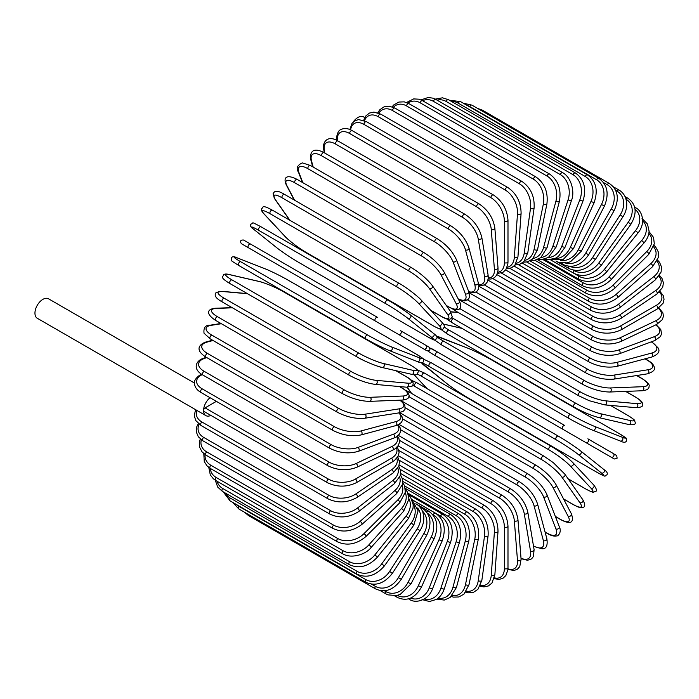 <?xml version="1.0" encoding="UTF-8"?>
<svg xmlns="http://www.w3.org/2000/svg" width="699" height="699" viewBox="0 0 699 699"><rect width="100%" height="100%" fill="white"/><g stroke="black" fill="none" stroke-linecap="round" stroke-linejoin="round"><path stroke-width="1.05" d="M431.807 353.624A2.123 1.73 -60 0 0 431.825 353.633L480.335 381.645A2.123 1.223 -60 0 1 480.335 381.645L607.248 454.918A2.123 1.223 120 0 0 607.265 454.927L431.825 353.633L614.316 458.998L617.147 458.151C616.09 453.275 618.143 456.989 613.329 453.529L613.329 453.529A2.123 1.73 120 0 1 611.206 457.198L585.745 442.502A2.123 1.73 120 0 0 587.868 438.823L613.329 453.529M430.916 348.216L564.818 425.516A2.123 1.223 120 0 0 562.695 426.748A2.123 1.223 120 0 0 562.695 429.195L435.774 355.922A2.123 1.223 120 0 1 435.774 353.467A2.123 1.223 120 0 1 437.897 352.244L564.818 425.516M364.773 117.598L363.567 116.908A11.245 6.492 120 0 0 353.301 121.879M375.354 321.033L248.442 247.761A2.123 1.223 -60 0 1 248.442 245.305A2.123 1.223 -60 0 1 250.557 244.082L377.477 317.355A2.123 1.223 120 0 0 375.354 318.578A2.123 1.223 120 0 0 375.354 321.033L398.404 334.34A2.123 1.73 -60 0 0 400.527 330.662L429.02 347.115M423.865 349.037L398.404 334.34L423.865 349.037A2.123 1.73 -60 0 0 425.988 345.367L429.107 347.167C430.663 349.727 429.946 350.942 426.958 350.819L423.865 349.037M292.995 273.484L419.907 346.756A2.123 1.223 120 0 0 419.924 346.765L292.995 273.484A2.123 1.223 120 0 0 293.021 273.492L269.945 260.177L292.995 273.484M248.442 247.761L269.945 260.177A2.123 1.73 120 0 1 269.91 260.15M194.374 383L48.519 298.796A11.245 6.492 120 0 0 39.86 301.802A11.245 6.492 120 0 0 34.95 313.126A11.245 6.492 120 0 0 37.283 318.272L205.899 415.625A11.245 6.492 120 0 0 210.88 415.407M210.05 397.714A11.245 6.492 120 0 0 203.575 410.479A11.245 6.492 120 0 0 205.899 415.625M216.367 401.357L205.078 407.875L328.39 479.077A19.091 11.027 0 0 0 355.398 479.077L391.396 458.291A19.091 11.027 0 0 0 396.412 447.788M328.39 479.077A2.123 1.223 120 0 0 327.001 480.947A2.123 1.223 120 0 0 327.333 482.642L204.012 411.449A2.123 1.223 -60 0 1 203.575 410.479A2.123 1.223 -60 0 1 205.078 407.875M398.107 445.857L493.424 500.886C502.301 506.967 507.151 515.381 507.99 526.111L507.99 567.684A2.123 1.223 180 0 1 506.679 568.811A2.123 1.223 180 0 1 504.363 568.549L504.363 526.976A19.091 11.027 -120 0 0 490.864 503.586L398.937 450.514M494.394 577.837A19.091 11.027 -120 0 0 504.363 568.549M493.424 500.886A2.123 1.223 120 0 0 491.79 501.454A2.123 1.223 120 0 0 490.864 503.586M507.99 526.111A2.123 1.223 180 0 1 506.679 527.238A2.123 1.223 180 0 1 504.363 526.976M507.902 569.484L514.176 570.445L517.356 569.231L519.75 566.644L521.096 559.279A2.123 1.328 175.5 0 1 519.838 560.624A2.123 1.328 175.5 0 1 517.487 560.467L514.35 520.86A19.091 10.022 -124.2 0 0 499.671 498.212L399.426 440.335M507.955 568.82A19.091 10.022 -124.2 0 0 517.487 560.467M521.096 559.279L517.959 519.68A2.123 1.328 175.5 0 1 516.701 521.017A2.123 1.328 175.5 0 1 514.35 520.86M517.959 519.68C516.378 509.492 511.126 501.384 502.223 495.364A2.123 1.223 120 0 0 500.528 495.993A2.123 1.223 120 0 0 499.671 498.212M521.043 558.684L527.553 560.292L531.581 558.859L533.459 556.456L534.088 549.606A2.123 1.415 170.5 0 1 532.918 551.161A2.123 1.415 170.5 0 1 530.515 551.109L524.267 513.774A19.091 8.938 -128 0 0 508.418 491.982L400.684 429.78M521.008 558.169A19.091 8.938 -128 0 0 530.515 551.109M534.088 549.606L527.832 512.271A2.123 1.415 170.5 0 1 526.662 513.826A2.123 1.415 170.5 0 1 524.267 513.774M527.832 512.271C525.508 502.695 519.881 494.936 510.96 488.994A2.123 1.223 120 0 0 509.204 489.693A2.123 1.223 120 0 0 508.418 491.982M533.503 546.146A2.123 1.223 120 0 0 533.739 546.365L541.961 548.767C546.234 549.056 547.867 545.709 546.863 538.728A2.123 1.503 165 0 1 545.797 540.493A2.123 1.503 165 0 1 543.359 540.563L534.045 505.788A19.091 7.794 -131.6 0 0 517.042 484.949L402.694 418.928M533.459 545.867A19.091 7.794 -131.6 0 0 543.359 540.563M546.863 538.728L537.54 503.953A2.123 1.503 165 0 1 536.483 505.709A2.123 1.503 165 0 1 534.045 505.788M537.54 503.953C534.49 495.049 528.496 487.675 519.558 481.821A2.123 1.223 120 0 0 517.741 482.598A2.123 1.223 120 0 0 517.042 484.949M545.037 531.93L547.037 533.084A2.123 1.223 120 0 0 547.387 533.52C551.127 535.687 554.193 536.491 556.596 535.932C557.977 536.474 562.066 532.035 559.305 526.731A2.123 1.573 158.9 0 1 558.396 528.697A2.123 1.573 158.9 0 1 555.923 528.898L543.604 496.937A19.091 6.588 -134.9 0 0 525.482 477.164L405.42 407.84M547.037 533.084A19.091 6.588 -134.9 0 0 555.923 528.898M559.305 526.731L546.994 494.77A2.123 1.573 158.9 0 1 546.085 496.744A2.123 1.573 158.9 0 1 543.604 496.937M546.994 494.77C543.237 486.6 536.893 479.645 527.955 473.913A2.123 1.223 120 0 0 526.085 474.761A2.123 1.223 120 0 0 525.482 477.164M527.955 473.913L401.043 400.641A2.123 1.223 120 0 0 400.658 400.544M555.321 516.369L560.301 519.243A2.123 1.223 120 0 0 560.598 519.567C571.616 525.473 574.211 521.847 571.336 513.704A2.123 1.625 152.2 0 1 570.611 515.871A2.123 1.625 152.2 0 1 568.095 516.203L552.883 487.308A19.091 5.33 -138.1 0 0 533.669 468.68L408.836 396.604M560.301 519.243A19.091 5.33 -138.1 0 0 568.095 516.203M571.336 513.704L556.116 484.809A2.123 1.625 152.2 0 1 555.399 486.976A2.123 1.625 152.2 0 1 552.883 487.308M556.116 484.809C551.677 477.417 545.002 470.925 536.089 465.324A2.123 1.223 120 0 0 534.176 466.242A2.123 1.223 120 0 0 533.669 468.68M536.089 465.324L409.177 392.052A2.123 1.223 120 0 0 407.718 392.445M563.543 498.903L573.049 504.39A2.123 1.223 120 0 0 573.285 504.617C581.629 509.055 581.201 507.457 583.088 507.299C585.343 506.932 585.255 504.416 582.835 499.75A2.123 1.678 144.9 0 1 582.354 502.1A2.123 1.678 144.9 0 1 579.803 502.581L561.795 476.971A19.091 4.037 -141.2 0 0 541.55 459.575L414.629 386.294A19.091 4.037 -141.2 0 0 412.838 385.324M573.049 504.39A19.091 4.037 -141.2 0 0 579.803 502.581M407.307 387.246A19.091 4.037 -141.2 0 0 407.875 388.102L411.659 393.485M582.835 499.75L564.836 474.132A2.123 1.678 144.9 0 1 564.346 476.491A2.123 1.678 144.9 0 1 561.795 476.971M544.145 456.342A2.123 1.223 120 0 0 543.909 456.115A2.123 1.223 120 0 0 541.935 457.111A2.123 1.223 120 0 0 541.55 459.575M417.224 383.061A2.123 1.223 120 0 0 416.988 382.842A2.123 1.223 120 0 0 415.014 383.83A2.123 1.223 120 0 0 414.629 386.294M407.115 387.237L407.438 387.709A2.123 1.678 -35.1 0 0 407.875 388.102M568.095 478.771L585.185 488.636A2.123 1.223 120 0 0 585.351 488.776A2.123 1.223 120 0 0 585.561 488.854M568.138 478.832L585.351 488.776C595.347 493.983 592.507 491.799 595.172 491.712C597.261 491.231 596.78 488.985 593.722 484.984A2.123 1.704 137 0 1 590.943 488.138L570.288 465.997A19.091 2.709 -144.2 0 0 549.047 449.903L422.126 376.63A19.091 2.709 -144.2 0 0 417.181 374.131M585.185 488.636A19.091 2.709 -144.2 0 0 590.943 488.138M414.542 374.778A19.091 2.709 -144.2 0 0 416.368 377.137L427.194 388.731M593.722 484.984L573.075 462.852A2.123 1.704 137 0 1 570.288 465.997M551.502 446.504A2.123 1.223 120 0 0 551.336 446.364A2.123 1.223 120 0 0 549.309 447.43A2.123 1.223 120 0 0 549.047 449.903M424.581 373.222A2.123 1.223 120 0 0 424.415 373.091A2.123 1.223 120 0 0 422.388 374.157A2.123 1.223 120 0 0 422.126 376.63M414.315 374.769L416.045 376.883A2.123 1.704 -43 0 0 416.368 377.137M596.614 472.105A2.123 1.223 120 0 0 596.701 472.166C608.375 478.273 603.42 475.774 606.907 474.909C607.92 473.284 606.924 471.493 603.91 469.536A2.123 1.73 128.6 0 1 601.437 472.97L578.291 454.481A19.091 1.363 -147.1 0 0 556.116 439.75L429.195 366.477A19.091 1.363 -147.1 0 0 424.372 365.612L447.517 384.101A19.091 1.363 -147.1 0 0 469.693 398.832L596.614 472.105A19.091 1.363 -147.1 0 0 601.437 472.97M603.735 469.413A2.123 1.73 128.6 0 1 603.91 469.536L580.764 451.047A2.123 1.73 128.6 0 1 578.291 454.481M558.23 436.089L431.493 362.921A2.123 1.223 120 0 0 431.405 362.868L558.326 436.141A2.123 1.223 120 0 1 558.414 436.202A19.091 1.363 32.9 0 1 580.589 450.925A2.123 1.73 128.6 0 1 580.764 451.047C574.595 446.294 567.116 441.331 558.326 436.141A2.123 1.223 120 0 0 556.247 437.286A2.123 1.223 120 0 0 556.116 439.75M423.367 359.085L431.405 362.868A2.123 1.223 120 0 0 429.335 364.013A2.123 1.223 120 0 0 429.195 366.477M437.897 352.244L429.815 347.927M431.825 353.633L427.989 351.073M492.017 360.16A19.091 1.363 27.1 0 0 468.173 348.32L440.597 337.521A19.091 1.363 27.1 0 0 443.751 341.261L570.672 414.542A19.091 1.363 27.1 0 0 594.517 426.381L622.093 437.181A2.123 1.73 111.4 0 1 620.363 441.043C623.56 442.677 625.614 442.65 626.514 440.947C625.518 437.495 630.166 440.545 619.034 433.485A2.123 1.223 120 0 0 618.938 433.441L492.017 360.16A2.123 1.223 -60 0 1 492.113 360.212A2.123 1.223 -60 0 1 492.201 360.273M622.093 437.181A19.091 1.363 27.1 0 0 618.938 433.441M594.517 426.381A2.123 1.73 111.4 0 1 592.778 430.243L620.363 441.043A2.123 1.73 111.4 0 1 620.17 440.955M568.558 418.203L441.82 345.035A2.123 1.223 120 0 1 441.724 344.983L568.645 418.255A2.123 1.223 120 0 0 568.741 418.308A19.091 1.363 -152.9 0 0 592.586 430.147A2.123 1.73 111.4 0 0 592.778 430.243C585.579 427.272 577.531 423.279 568.645 418.255A2.123 1.223 120 0 1 568.602 415.888A2.123 1.223 120 0 1 570.672 414.542M443.751 341.261A2.123 1.223 120 0 0 441.681 342.615A2.123 1.223 120 0 0 441.724 344.983L434.437 339.915M627.912 415.494A2.123 1.223 120 0 0 627.746 415.355A2.123 1.223 120 0 0 627.545 415.276L610.445 405.403M444.372 327.036A19.091 2.709 24.2 0 0 449.011 330.068L575.932 403.34A19.091 2.709 24.2 0 0 600.493 413.694L629.982 420.51A19.091 2.709 24.2 0 0 627.545 415.276M629.982 420.51A2.123 1.704 103 0 1 628.646 424.494C633.644 425.141 635.828 424.433 635.199 422.388C633.941 420.038 637.252 421.401 627.746 415.355L610.524 405.411M598.772 417.521A19.091 2.709 -155.8 0 1 574.211 407.176A2.123 1.223 120 0 1 574.01 407.098A2.123 1.223 120 0 1 573.923 404.808A2.123 1.223 120 0 1 575.932 403.34M462.03 328.399L446.565 324.825A19.091 2.709 24.2 0 0 443.62 324.423M600.493 413.694A2.123 1.704 103 0 1 599.148 417.679L628.646 424.494M449.011 330.068A2.123 1.223 120 0 0 447.002 331.536A2.123 1.223 120 0 0 447.089 333.816A2.123 1.223 120 0 0 447.29 333.895M446.565 324.825A2.123 1.704 -77 0 0 446.189 324.677L443.498 324.231M451.895 317.678A19.091 4.037 21.2 0 0 453.634 318.735L580.554 392.017A19.091 4.037 21.2 0 0 605.745 400.85L636.929 403.638A2.123 1.678 95.1 0 1 637.785 406.084A2.123 1.678 95.1 0 1 635.985 407.683C641.245 407.447 643.464 406.259 642.652 404.127C641.848 402.414 643.447 401.986 635.426 396.988A2.123 1.223 120 0 0 635.12 396.892L625.605 391.396M636.929 403.638A19.091 4.037 21.2 0 0 635.12 396.892M458.369 312.575L451.825 311.99A19.091 4.037 21.2 0 0 450.794 311.929M605.745 400.85A2.123 1.678 95.1 0 1 606.601 403.306A2.123 1.678 95.1 0 1 604.81 404.904L635.985 407.683M580.554 392.017A2.123 1.223 120 0 0 578.606 393.581A2.123 1.223 120 0 0 578.737 395.783L589.196 400.702L604.81 404.904M453.634 318.735A2.123 1.223 120 0 0 451.694 320.308A2.123 1.223 120 0 0 451.825 322.51L578.737 395.783M451.825 311.99A2.123 1.678 -84.9 0 0 451.266 311.806L450.689 311.763M459.662 308.565L584.504 380.64A19.091 5.33 18.1 0 0 610.244 387.962L642.87 386.696A2.123 1.625 87.8 0 1 643.84 389.037A2.123 1.625 87.8 0 1 642.32 390.75C646.907 390.278 649.161 388.81 649.083 386.355C649.904 384.791 647.554 382.178 642.031 378.517A2.123 1.223 120 0 0 641.603 378.421L636.623 375.546M642.87 386.696A19.091 5.33 18.1 0 0 641.603 378.421M610.244 387.962A2.123 1.625 87.8 0 1 611.214 390.313A2.123 1.625 87.8 0 1 609.685 392.017L642.32 390.75M584.504 380.64A2.123 1.223 120 0 0 582.643 382.292A2.123 1.223 120 0 0 582.809 384.415C592.114 389.334 601.07 391.868 609.685 392.017M455.503 309.674A2.123 1.223 120 0 0 455.888 311.142L582.809 384.415M467.683 299.993L587.754 369.308A19.091 6.588 14.9 0 0 613.94 375.11L647.772 369.797A2.123 1.573 81.1 0 1 648.847 372.043A2.123 1.573 81.1 0 1 647.589 373.816C653.355 371.833 655.566 369.518 654.212 366.87C653.486 364.511 651.25 362.257 647.51 360.099A2.123 1.223 120 0 0 646.959 360.011L644.967 358.858M647.772 369.797A19.091 6.588 14.9 0 0 646.959 360.011M613.94 375.11A2.123 1.573 81.1 0 1 615.006 377.364A2.123 1.573 81.1 0 1 613.757 379.138L647.589 373.816M587.754 369.308A2.123 1.223 120 0 0 585.972 371.038A2.123 1.223 120 0 0 586.181 373.074C595.609 377.941 604.801 379.968 613.757 379.138M458.981 299.513A2.123 1.223 120 0 0 459.26 299.801L586.181 373.074M475.923 292.086L590.279 358.106A19.091 7.794 11.6 0 0 616.815 362.414L651.599 353.091A2.123 1.503 75 0 1 652.752 355.241A2.123 1.503 75 0 1 651.756 357.04C658.309 354.419 660.389 351.335 658.004 347.779L651.809 341.863A2.123 1.223 120 0 0 651.503 341.767M651.599 353.091A19.091 7.794 11.6 0 0 651.241 341.863M616.815 362.414A2.123 1.503 75 0 1 617.977 364.555A2.123 1.503 75 0 1 616.981 366.355L651.756 357.04M590.279 358.106A2.123 1.223 120 0 0 588.584 359.889A2.123 1.223 120 0 0 588.829 361.846C598.361 366.66 607.746 368.163 616.981 366.355M484.32 284.921L592.053 347.123A19.091 8.938 8 0 0 618.851 349.946L654.308 336.691A19.091 8.938 8 0 0 655.671 324.93M654.308 336.691A2.123 1.415 69.5 0 1 655.548 338.744A2.123 1.415 69.5 0 1 654.788 340.535L660.415 336.569L661.551 333.738L660.782 329.535L656.134 324.712M618.851 349.946A2.123 1.415 69.5 0 1 620.092 351.999A2.123 1.415 69.5 0 1 619.331 353.79L654.788 340.535M592.053 347.123A2.123 1.223 120 0 0 590.463 348.941A2.123 1.223 120 0 0 590.734 350.811C600.345 355.573 609.878 356.569 619.331 353.79M492.83 278.552L593.075 336.429A19.091 10.022 4.2 0 0 620.022 337.818L655.898 320.727A19.091 10.022 4.2 0 0 658.362 308.303M655.898 320.727A2.123 1.328 64.5 0 1 657.209 322.693A2.123 1.328 64.5 0 1 656.676 324.45L662.381 319.6L663.421 316.236L662.888 312.872L658.921 307.918M620.022 337.818A2.123 1.328 64.5 0 1 621.341 339.775A2.123 1.328 64.5 0 1 620.808 341.531L656.676 324.45M593.075 336.429A2.123 1.223 120 0 0 591.581 338.281A2.123 1.223 120 0 0 591.878 340.063C601.551 344.764 611.197 345.254 620.808 341.531M501.401 273.038L593.329 326.11A19.091 11.027 0 0 0 620.328 326.11L656.335 305.323A19.091 11.027 0 0 0 659.393 292.042M593.329 326.11A2.123 1.223 120 0 0 591.939 327.98A2.123 1.223 120 0 0 592.263 329.683L496.954 274.655M620.328 326.11A2.123 1.223 60 0 1 621.717 327.98A2.123 1.223 60 0 1 621.394 329.683C611.686 334.323 601.979 334.323 592.263 329.683M656.335 305.323A2.123 1.223 60 0 1 657.724 307.193A2.123 1.223 60 0 1 657.401 308.897L621.394 329.683M509.964 268.425L592.813 316.254A19.091 11.944 -4.5 0 0 619.768 314.926L655.636 290.592A19.091 11.944 -4.5 0 0 658.895 276.306M655.636 290.592A2.123 1.11 55.8 0 1 657.086 292.374A2.123 1.11 55.8 0 1 656.955 293.999L662.704 287.289L663.412 282.763L661.997 278.42L659.498 275.441M619.768 314.926A2.123 1.11 55.8 0 1 621.219 316.708A2.123 1.11 55.8 0 1 621.088 318.333L656.955 293.999M592.813 316.254A2.123 1.223 120 0 0 591.537 318.132A2.123 1.223 120 0 0 591.878 319.74C601.612 324.336 611.345 323.864 621.088 318.333M518.457 264.738L591.529 306.931A19.091 12.774 -9.5 0 0 618.335 304.345L653.792 276.655A19.091 12.774 -9.5 0 0 656.955 261.208M653.792 276.655A2.123 0.996 52 0 1 655.304 278.351A2.123 0.996 52 0 1 655.356 279.88L661.105 272.042L661.472 266.922L659.55 262.308L657.506 260.045M618.335 304.345A2.123 0.996 52 0 1 619.847 306.04A2.123 0.996 52 0 1 619.899 307.569L655.356 279.88M591.529 306.931A2.123 1.223 120 0 0 590.367 308.792A2.123 1.223 120 0 0 590.734 310.321C600.467 314.865 610.192 313.947 619.899 307.569M526.81 262.011L589.502 298.211A19.091 13.499 -15 0 0 616.046 294.436L650.821 263.602A19.091 13.499 -15 0 0 653.591 246.861M650.821 263.602A2.123 0.865 48.4 0 1 652.394 265.209A2.123 0.865 48.4 0 1 652.613 266.634L658.301 257.538L658.187 251.701L655.679 247.027L654.019 245.384M616.046 294.436A2.123 0.865 48.4 0 1 617.619 296.053A2.123 0.865 48.4 0 1 617.837 297.477L652.613 266.634M589.502 298.211A2.123 1.223 120 0 0 588.436 300.046A2.123 1.223 120 0 0 588.829 301.496C598.554 305.996 608.226 304.659 617.837 297.477M534.953 260.264L586.723 290.155A19.091 14.129 -21.1 0 0 612.918 285.297L646.75 251.544A19.091 14.129 -21.1 0 0 648.829 233.352M646.75 251.544A2.123 0.734 45.1 0 1 648.384 253.064A2.123 0.734 45.1 0 1 648.759 254.375L654.299 243.864L653.574 237.494L649.048 231.596M612.918 285.297A2.123 0.734 45.1 0 1 614.552 286.817A2.123 0.734 45.1 0 1 614.928 288.128L648.759 254.375M586.723 290.155A2.123 1.223 120 0 0 586.181 293.327C595.898 297.791 605.483 296.061 614.928 288.128M542.835 259.504L583.237 282.833A19.091 14.653 -27.8 0 0 608.969 276.979L641.603 240.561A19.091 14.653 -27.8 0 0 642.652 220.814M641.603 240.561A2.123 0.594 41.9 0 1 643.298 242.003A2.123 0.594 41.9 0 1 643.814 243.182C647.16 239.338 648.908 235.31 649.074 231.107L647.484 224.038L642.031 218.481M608.969 276.979A2.123 0.594 41.9 0 1 610.664 278.42A2.123 0.594 41.9 0 1 611.188 279.591L643.814 243.182M583.237 282.833A2.123 1.223 120 0 0 582.809 285.874C592.507 290.312 601.97 288.224 611.188 279.591M550.375 259.74L579.052 276.297A19.091 15.063 -35.1 0 0 604.242 269.543L635.426 230.757A2.123 0.446 38.8 0 1 637.173 232.112A2.123 0.446 38.8 0 1 637.829 233.151C646.208 223.505 642.267 210.478 635.426 207.647A2.123 1.223 120 0 0 634.727 207.594M635.426 230.757A19.091 15.063 -35.1 0 0 635.05 209.377M604.242 269.543A2.123 0.446 38.8 0 1 605.998 270.906A2.123 0.446 38.8 0 1 606.645 271.946L637.829 233.151M579.052 276.297A2.123 1.223 120 0 0 578.737 279.198C588.418 283.628 597.724 281.208 606.645 271.946M573.46 270.163L574.211 270.6A19.091 15.352 -43 0 0 598.772 263.06L628.261 222.186L630.847 224.353C637.427 213.02 636.387 204.283 627.746 198.149A2.123 1.223 120 0 0 625.955 198.892M628.261 222.186A19.091 15.352 -43 0 0 626.042 199.198M598.772 263.06L601.35 265.227L630.847 224.353M574.211 270.6A2.123 1.223 120 0 0 574.01 273.353C583.674 277.765 592.787 275.057 601.35 265.227M569.834 266.336A19.091 15.535 -51.4 0 0 592.586 257.573L620.17 214.925L622.914 216.847C625.893 212.103 627.134 207.245 626.654 202.282L625.78 198.367C624.46 194.698 622.215 191.937 619.034 190.076A2.123 1.223 120 0 0 617.007 191.142L615.609 190.338M620.17 214.925A19.091 15.535 -51.4 0 0 617.007 191.142M592.586 257.573L595.33 259.504L622.914 216.847M568.488 266.232A2.123 1.223 120 0 0 568.645 268.381C578.291 272.793 587.186 269.831 595.33 259.504M565.543 263.077A19.091 15.588 -60 0 0 585.745 253.125L611.206 209.036L614.098 210.705C619.585 198.691 618.003 189.612 609.371 183.479A2.123 1.223 120 0 0 607.248 184.702L603.438 182.5M611.206 209.036A19.091 15.588 -60 0 0 607.248 184.702M481.148 110.468A2.123 1.223 -60 0 1 482.45 110.197L609.371 183.479M585.745 253.125L588.645 254.803L614.098 210.705M562.267 263.121A2.123 1.223 120 0 0 562.695 264.318C572.332 268.731 580.974 265.559 588.645 254.803M598.825 178.402A2.123 1.223 120 0 0 596.614 179.792L469.693 106.519A2.123 1.223 -60 0 1 471.904 105.13L598.825 178.402C607.466 184.553 609.345 193.737 604.478 205.96L601.437 204.545A19.091 15.535 -68.6 0 0 596.614 179.792M560.537 260.465A19.091 15.535 -68.6 0 0 578.291 249.753L601.437 204.545M469.693 106.519A19.091 15.535 -68.6 0 0 467.028 105.357M578.291 249.753L581.332 251.168L604.478 205.96M555.976 260.998A2.123 1.223 120 0 0 556.203 261.199L558.274 262.186L566.758 262.894L570.585 261.688L581.332 251.168M587.475 174.899A2.123 1.223 120 0 0 585.185 176.454L458.264 103.181A2.123 1.223 -60 0 1 460.554 101.626L587.475 174.899C596.125 181.067 598.335 190.311 594.106 202.649L590.943 201.495A19.091 15.352 -77 0 0 585.185 176.454M554.779 258.586A19.091 15.352 -77 0 0 570.288 247.472L590.943 201.495M458.264 103.181A19.091 15.352 -77 0 0 451.589 101.504M570.288 247.472L573.46 248.626L594.106 202.649M575.408 172.994A2.123 1.223 120 0 0 573.049 174.715L446.137 101.442A2.123 1.223 -60 0 1 448.496 99.721L575.408 172.994C584.084 179.162 586.636 188.433 583.08 200.788A2.123 0.446 21.2 0 1 581.848 200.744A2.123 0.446 21.2 0 1 579.803 199.905A19.091 15.063 -84.9 0 0 573.049 174.715M548.261 257.564A19.091 15.063 -84.9 0 0 561.795 246.31L579.803 199.905M446.137 101.442A19.091 15.063 -84.9 0 0 437.058 100.14M561.795 246.31A2.123 0.446 21.2 0 0 563.848 247.14A2.123 0.446 21.2 0 0 565.072 247.193L583.08 200.788M562.721 172.688A2.123 1.223 120 0 0 560.301 174.584L433.38 101.303A2.123 1.223 -60 0 1 435.8 99.415L562.721 172.688C572.07 177.817 574.744 193.247 571.476 200.412A2.123 0.594 18.1 0 1 570.192 200.543A2.123 0.594 18.1 0 1 568.095 199.8A19.091 14.653 -92.2 0 0 560.301 174.584M541.043 257.477A19.091 14.653 -92.2 0 0 552.883 246.266L568.095 199.8M433.38 101.303A19.091 14.653 -92.2 0 0 422.563 100.708M552.883 246.266A2.123 0.594 18.1 0 0 554.98 247.009A2.123 0.594 18.1 0 0 556.255 246.869L571.476 200.412M549.51 173.999A2.123 1.223 120 0 0 547.037 176.061L420.116 102.779A2.123 1.223 -60 0 1 422.589 100.726L549.51 173.999C558.23 180.185 561.524 189.35 559.375 201.495A2.123 0.734 14.9 0 1 558.055 201.828A2.123 0.734 14.9 0 1 555.923 201.172A19.091 14.129 -98.9 0 0 547.037 176.061M533.215 258.394A19.091 14.129 -98.9 0 0 543.604 247.35L555.923 201.172M420.116 102.779A19.091 14.129 -98.9 0 0 407.963 103.111M543.604 247.35A2.123 0.734 14.9 0 0 545.744 248.005A2.123 0.734 14.9 0 0 547.064 247.673L559.375 201.495M535.862 176.908A2.123 1.223 120 0 0 533.354 179.136L406.434 105.864A2.123 1.223 -60 0 1 408.95 103.635L535.862 176.908C544.626 183.086 548.304 192.129 546.889 204.047A2.123 0.865 11.6 0 1 545.543 204.571A2.123 0.865 11.6 0 1 543.359 204.003A19.091 13.499 -105 0 0 533.354 179.136M524.879 260.334A19.091 13.499 -105 0 0 534.045 249.543L543.359 204.003M406.434 105.864A19.091 13.499 -105 0 0 393.336 107.288M534.045 249.543A2.123 0.865 11.6 0 0 536.229 250.102A2.123 0.865 11.6 0 0 537.566 249.587L546.889 204.047M521.9 181.399A2.123 1.223 120 0 0 520.388 181.845A2.123 1.223 120 0 0 519.357 183.785L392.445 110.512A2.123 1.223 -60 0 1 393.467 108.563A2.123 1.223 -60 0 1 394.979 108.118L521.9 181.399C530.698 187.559 534.761 196.436 534.097 208.031A2.123 0.996 8 0 1 532.743 208.756A2.123 0.996 8 0 1 530.515 208.293A19.091 12.774 -110.5 0 0 519.357 183.785M516.133 263.313A19.091 12.774 -110.5 0 0 524.267 252.846L530.515 208.293M392.445 110.512A19.091 12.774 -110.5 0 0 378.806 113.168M524.267 252.846A2.123 0.996 8 0 0 526.487 253.309A2.123 0.996 8 0 0 527.841 252.584L534.097 208.031M507.719 187.428A2.123 1.223 120 0 0 506.137 187.935A2.123 1.223 120 0 0 505.159 189.979L378.246 116.707A2.123 1.223 -60 0 1 379.225 114.662A2.123 1.223 -60 0 1 380.798 114.155L507.719 187.428C516.552 193.562 521.017 202.229 521.096 213.422A2.123 1.11 4.2 0 1 519.75 214.348A2.123 1.11 4.2 0 1 517.487 213.981A19.091 11.944 -115.5 0 0 505.159 189.979M507.072 267.289A19.091 11.944 -115.5 0 0 514.35 257.215L517.487 213.981M378.246 116.707A19.091 11.944 -115.5 0 0 364.511 120.682M514.35 257.215A2.123 1.11 4.2 0 0 516.613 257.582A2.123 1.11 4.2 0 0 517.959 256.655L521.096 213.422M363.943 124.387A2.123 1.223 -60 0 1 364.869 122.255A2.123 1.223 -60 0 1 366.503 121.687L493.424 194.96A2.123 1.223 120 0 0 491.79 195.528A2.123 1.223 120 0 0 490.864 197.66L363.943 124.387A19.091 11.027 -120 0 0 350.61 129.822M497.775 272.217A19.091 11.027 -120 0 0 504.363 262.623L504.363 221.05A19.091 11.027 -120 0 0 490.864 197.66M504.363 221.05A2.123 1.223 0 0 0 506.679 221.312A2.123 1.223 0 0 0 507.99 220.185C507.151 209.455 502.301 201.05 493.424 194.96M504.363 262.623A2.123 1.223 0 0 0 506.679 262.894A2.123 1.223 0 0 0 507.99 261.758L507.99 220.185M479.13 203.933A2.123 1.223 120 0 0 477.434 204.562A2.123 1.223 120 0 0 476.578 206.782L349.657 133.509A2.123 1.223 -60 0 1 350.522 131.29A2.123 1.223 -60 0 1 352.217 130.652L479.13 203.933C488.042 209.953 493.284 218.062 494.866 228.25A2.123 1.328 -4.5 0 1 493.608 229.587A2.123 1.328 -4.5 0 1 491.257 229.429A19.091 10.022 -124.2 0 0 476.578 206.782M488.304 278.01A19.091 10.022 -124.2 0 0 494.394 269.036L491.257 229.429M349.657 133.509A19.091 10.022 -124.2 0 0 337.337 140.56L337.337 140.613M494.394 269.036A2.123 1.328 -4.5 0 0 496.753 269.194A2.123 1.328 -4.5 0 0 498.003 267.857L494.866 228.25M337.337 140.56A2.123 1.328 175.5 0 1 336.717 139.721L336.761 140.316M464.949 214.278A2.123 1.223 120 0 0 463.201 214.977A2.123 1.223 120 0 0 462.415 217.267L335.494 143.994A2.123 1.223 -60 0 1 336.28 141.705A2.123 1.223 -60 0 1 338.036 140.997L464.949 214.278C473.878 220.22 479.505 227.979 481.829 237.555A2.123 1.415 -9.5 0 1 480.659 239.11A2.123 1.415 -9.5 0 1 478.256 239.058A19.091 8.938 -128 0 0 462.415 217.267M478.658 284.563A19.091 8.938 -128 0 0 484.512 276.393L478.256 239.058M335.494 143.994A19.091 8.938 -128 0 0 324.336 150.198L324.817 153.072M484.512 276.393A2.123 1.415 -9.5 0 0 486.906 276.446A2.123 1.415 -9.5 0 0 488.077 274.89L481.829 237.555M324.336 150.198A2.123 1.415 170.5 0 1 323.724 149.394L324.284 152.766M450.986 225.917A2.123 1.223 120 0 0 449.177 226.686A2.123 1.223 120 0 0 448.478 229.036L321.557 155.763A2.123 1.223 -60 0 1 322.256 153.404A2.123 1.223 -60 0 1 324.065 152.635L450.986 225.917C459.925 231.762 465.918 239.137 468.968 248.04A2.123 1.503 -15 0 1 467.911 249.805A2.123 1.503 -15 0 1 465.473 249.875A19.091 7.794 -131.6 0 0 448.478 229.036M468.723 291.649A19.091 7.794 -131.6 0 0 474.787 284.65L465.473 249.875M321.557 155.763A19.091 7.794 -131.6 0 0 311.553 161.006L313.178 167.07M474.787 284.65A2.123 1.503 -15 0 0 477.234 284.58A2.123 1.503 -15 0 0 478.291 282.815L468.968 248.04M311.553 161.006A2.123 1.503 165 0 1 310.95 160.272L312.698 166.79M437.338 238.761A2.123 1.223 120 0 0 435.477 239.6A2.123 1.223 120 0 0 434.874 242.003L307.953 168.721A2.123 1.223 -60 0 1 308.556 166.327A2.123 1.223 -60 0 1 310.426 165.48L437.338 238.761C446.277 244.484 452.62 251.439 456.377 259.609A2.123 1.573 -21.1 0 1 455.468 261.583A2.123 1.573 -21.1 0 1 452.987 261.784A19.091 6.588 -134.9 0 0 434.874 242.003M458.203 298.866A19.091 6.588 -134.9 0 0 465.307 293.737L452.987 261.784M307.953 168.721A19.091 6.588 -134.9 0 0 299.067 172.915L302.833 182.684M465.307 293.737A2.123 1.573 -21.1 0 0 467.788 293.545A2.123 1.573 -21.1 0 0 468.697 291.57L456.377 259.609M299.067 172.915A2.123 1.573 158.9 0 1 298.499 172.269L302.422 182.439M424.127 252.706A2.123 1.223 120 0 0 422.205 253.623A2.123 1.223 120 0 0 421.707 256.061L294.786 182.788A2.123 1.223 -60 0 1 295.284 180.351A2.123 1.223 -60 0 1 297.206 179.433L424.127 252.706C433.039 258.307 439.715 264.799 444.153 272.191A2.123 1.625 -27.8 0 1 443.428 274.358A2.123 1.625 -27.8 0 1 440.912 274.69A19.091 5.33 -138.1 0 0 421.707 256.061M446.242 305.419L448.339 306.625A19.091 5.33 -138.1 0 0 456.132 303.584L440.912 274.69M294.786 182.788A19.091 5.33 -138.1 0 0 286.992 185.829L294.55 200.176M456.132 303.584A2.123 1.625 -27.8 0 0 458.649 303.252A2.123 1.625 -27.8 0 0 459.365 301.086L444.153 272.191M448.339 306.625A2.123 1.223 120 0 0 448.636 306.948C460.213 312.881 462.782 308.18 459.365 301.086M286.992 185.829A2.123 1.625 152.2 0 1 286.476 185.296L294.2 199.975M411.676 267.883A2.123 1.223 120 0 0 411.44 267.665A2.123 1.223 120 0 0 409.465 268.652A2.123 1.223 120 0 0 409.081 271.116L282.16 197.843A2.123 1.223 -60 0 1 282.545 195.379A2.123 1.223 -60 0 1 284.519 194.383L411.44 267.665C420.317 273.126 427.29 279.128 432.366 285.681A2.123 1.678 -35.1 0 1 431.877 288.032A2.123 1.678 -35.1 0 1 429.335 288.512A19.091 4.037 -141.2 0 0 409.081 271.116M430.628 310.19L440.58 315.931A19.091 4.037 -141.2 0 0 447.334 314.122L429.335 288.512M282.16 197.843A19.091 4.037 -141.2 0 0 275.406 199.652L289.936 220.316M447.334 314.122A2.123 1.678 -35.1 0 0 449.885 313.641A2.123 1.678 -35.1 0 0 450.366 311.291L432.366 285.681M440.58 315.931A2.123 1.223 120 0 0 440.824 316.158C450.392 321.916 451.301 318.15 452.253 316.813L450.366 311.291M275.406 199.652A2.123 1.678 144.9 0 1 274.969 199.25L289.674 220.168M399.54 283.637A2.123 1.223 120 0 0 399.374 283.497A2.123 1.223 120 0 0 397.347 284.572A2.123 1.223 120 0 0 397.084 287.044L270.163 213.763A2.123 1.223 -60 0 1 270.434 211.29A2.123 1.223 -60 0 1 272.453 210.224A2.123 1.223 -60 0 1 272.627 210.364M270.163 213.763A19.091 2.709 -144.2 0 0 264.405 214.27L285.061 236.402A19.091 2.709 -144.2 0 0 306.311 252.496L433.223 325.778A19.091 2.709 -144.2 0 0 438.981 325.271L418.325 303.139A19.091 2.709 -144.2 0 0 397.084 287.044M418.325 303.139A2.123 1.704 -43 0 0 421.113 299.985C419.653 297.923 406.94 287.569 399.374 283.497L272.453 210.224C260.98 203.959 263.532 207.673 261.513 208.887C261.208 210.277 262.064 211.989 264.082 214.016L284.738 236.148A2.123 1.704 137 0 0 285.061 236.402M438.981 325.271A2.123 1.704 -43 0 0 441.759 322.117L421.113 299.985M433.223 325.778A2.123 1.223 120 0 0 433.389 325.909C444.861 332.174 442.318 328.46 444.328 327.246C444.634 325.856 443.778 324.144 441.759 322.117M258.901 230.452A19.091 1.363 -147.1 0 0 254.078 229.587L277.215 248.075A19.091 1.363 -147.1 0 0 299.399 262.798L426.311 336.07A19.091 1.363 -147.1 0 0 431.134 336.935L407.998 318.447A2.123 1.73 -51.4 0 0 410.296 314.899A19.091 1.363 32.9 0 0 388.111 300.168A2.123 1.223 120 0 0 388.024 300.107A2.123 1.223 120 0 0 385.953 301.252A2.123 1.223 120 0 0 385.813 303.724L258.901 230.452A2.123 1.223 -60 0 1 259.032 227.979A2.123 1.223 -60 0 1 261.103 226.834A2.123 1.223 -60 0 1 261.199 226.895L387.928 300.063M407.998 318.447A19.091 1.363 -147.1 0 0 385.813 303.724M431.134 336.935A2.123 1.73 -51.4 0 0 433.441 333.379M377.477 317.355L246.607 241.802M250.557 244.082L243.514 240.019C240.526 239.897 239.809 241.111 241.365 243.671L244.484 245.471A2.123 1.73 120 0 1 244.467 245.463L269.945 260.177M367.718 335.066A2.123 1.223 120 0 0 365.647 336.42A2.123 1.223 120 0 0 365.691 338.788A2.123 1.223 120 0 0 365.787 338.832A19.091 1.363 -152.9 0 0 389.631 350.68A2.123 1.73 -68.6 0 0 391.562 346.914L419.147 357.713A19.091 1.363 27.1 0 0 415.984 353.965L289.071 280.692A19.091 1.363 27.1 0 0 265.218 268.844L237.643 258.045A19.091 1.363 27.1 0 0 240.797 261.793L367.718 335.066A19.091 1.363 27.1 0 0 391.562 346.914M365.603 338.727L238.875 265.559A2.123 1.223 -60 0 1 238.778 265.515A2.123 1.223 -60 0 1 238.726 263.147A2.123 1.223 -60 0 1 240.797 261.793M417.216 361.479A2.123 1.73 -68.6 0 0 419.147 357.713M230.268 283.724A2.123 1.223 -60 0 1 230.067 283.645L356.988 356.918C364.293 361.444 379.618 367.272 382.126 367.499A2.123 1.704 -77 0 0 383.471 363.524L412.96 370.339A19.091 2.709 24.2 0 0 410.523 365.105L283.602 291.824A19.091 2.709 24.2 0 0 259.041 281.47L229.543 274.655A19.091 2.709 24.2 0 0 231.989 279.897L358.902 353.17A2.123 1.223 120 0 0 356.892 354.638A2.123 1.223 120 0 0 356.988 356.918A2.123 1.223 120 0 0 357.18 356.997A19.091 2.709 -155.8 0 0 381.75 367.351M358.902 353.17A19.091 2.709 24.2 0 0 383.471 363.524M229.543 274.655A2.123 1.704 103 0 0 229.167 274.506C226.397 273.772 224.493 273.886 223.435 274.838C223.392 277.188 218.909 276.839 230.067 283.645A2.123 1.223 -60 0 1 229.98 281.356A2.123 1.223 -60 0 1 231.989 279.897M382.126 367.499L411.624 374.323A2.123 1.704 -77 0 0 412.96 370.339M411.624 374.323C414.385 375.057 416.298 374.944 417.347 373.982C417.39 371.632 421.881 371.982 410.715 365.175A2.123 1.223 120 0 0 410.523 365.105M410.715 365.175L283.803 291.902C276.498 287.376 261.173 281.557 258.656 281.321A2.123 1.704 103 0 1 259.041 281.47M247.551 293.746L222.378 291.492A19.091 4.037 21.2 0 0 224.196 298.246L351.108 371.519A2.123 1.223 120 0 0 349.168 373.083A2.123 1.223 120 0 0 349.299 375.293C358.465 380.247 367.158 383.288 375.363 384.406A2.123 1.678 -84.9 0 0 377.163 382.807A2.123 1.678 -84.9 0 0 376.307 380.361L407.482 383.148A19.091 4.037 21.2 0 0 405.673 376.394L395.721 370.645M351.108 371.519A19.091 4.037 21.2 0 0 376.307 380.361M222.693 302.108A2.123 1.223 -60 0 1 222.378 302.012A2.123 1.223 -60 0 1 222.247 299.81A2.123 1.223 -60 0 1 224.196 298.246M375.363 384.406L406.547 387.194A2.123 1.678 -84.9 0 0 408.347 385.595A2.123 1.678 -84.9 0 0 407.482 383.148M406.547 387.194L412.27 386.058C412.952 384.572 415.756 381.899 405.988 376.49A2.123 1.223 120 0 0 405.673 376.394M247.289 293.589L221.819 291.317A2.123 1.678 95.1 0 1 222.378 291.492M232.409 307.805L216.201 308.434A19.091 5.33 18.1 0 0 217.468 316.708L344.389 389.981A2.123 1.223 120 0 0 342.527 391.632A2.123 1.223 120 0 0 342.693 393.755C351.999 398.675 360.964 401.209 369.579 401.357A2.123 1.625 -92.2 0 0 371.099 399.645A2.123 1.625 -92.2 0 0 370.129 397.303L402.755 396.027A19.091 5.33 18.1 0 0 401.497 387.762L399.4 386.556M344.389 389.981A19.091 5.33 18.1 0 0 370.129 397.303M342.693 393.755L215.773 320.483A2.123 1.223 -60 0 1 215.607 318.36A2.123 1.223 -60 0 1 217.468 316.708M369.579 401.357L402.205 400.09A2.123 1.625 -92.2 0 0 403.725 398.378A2.123 1.625 -92.2 0 0 402.755 396.027M402.205 400.09C410.068 399.496 412.847 394.926 401.916 387.858A2.123 1.223 120 0 0 401.497 387.762M232.068 307.604L215.484 308.25A2.123 1.625 87.8 0 1 216.201 308.434M221.4 323.724L211.063 325.35A19.091 6.588 14.9 0 0 211.876 335.136L338.797 408.417A2.123 1.223 120 0 0 337.014 410.138A2.123 1.223 120 0 0 337.215 412.174C346.652 417.05 355.843 419.068 364.799 418.238A2.123 1.573 -98.9 0 0 366.049 416.464A2.123 1.573 -98.9 0 0 364.983 414.219L398.814 408.906A19.091 6.588 14.9 0 0 399.706 400.186M338.797 408.417A19.091 6.588 14.9 0 0 364.983 414.219M337.215 412.174L210.303 338.901A2.123 1.223 -60 0 1 210.093 336.866A2.123 1.223 -60 0 1 211.876 335.136M364.799 418.238L398.631 412.926A2.123 1.573 -98.9 0 0 399.889 411.152A2.123 1.573 -98.9 0 0 398.814 408.906M220.989 323.488L210.216 325.184A2.123 1.573 81.1 0 1 211.063 325.35M213.055 340.492L206.991 342.117A19.091 7.794 11.6 0 0 207.446 353.406L334.367 426.678A2.123 1.223 120 0 0 332.68 428.461A2.123 1.223 120 0 0 332.916 430.409C342.449 435.232 351.833 436.735 361.068 434.927A2.123 1.503 -105 0 0 362.065 433.127A2.123 1.503 -105 0 0 360.911 430.977L395.686 421.663A19.091 7.794 11.6 0 0 398.718 412.908M334.367 426.678A19.091 7.794 11.6 0 0 360.911 430.977M332.916 430.409L205.995 357.137A2.123 1.223 -60 0 1 205.759 355.188A2.123 1.223 -60 0 1 207.446 353.406M361.068 434.927L395.852 425.604A2.123 1.503 -105 0 0 396.849 423.812A2.123 1.503 -105 0 0 395.686 421.663M212.575 340.212L206.048 341.96A2.123 1.503 75 0 1 206.991 342.117M206.755 357.573L204.021 358.596A19.091 8.938 8 0 0 204.222 371.361L331.143 444.634A2.123 1.223 120 0 0 329.552 446.46A2.123 1.223 120 0 0 329.823 448.33C339.434 453.083 348.967 454.079 358.421 451.301A2.123 1.415 -110.5 0 0 359.181 449.509A2.123 1.415 -110.5 0 0 357.94 447.456L393.397 434.21A19.091 8.938 8 0 0 397.548 425.053M331.143 444.634A19.091 8.938 8 0 0 357.94 447.456M329.823 448.33L202.902 375.048A2.123 1.223 -60 0 1 202.631 373.179A2.123 1.223 -60 0 1 204.222 371.361M358.421 451.301L393.878 438.046A2.123 1.415 -110.5 0 0 394.638 436.255A2.123 1.415 -110.5 0 0 393.397 434.21M206.222 357.268L203.016 358.465A2.123 1.415 69.5 0 1 204.021 358.596M202.221 374.647L202.177 374.664A19.091 10.022 4.2 0 0 202.229 388.871L329.142 462.144A2.123 1.223 120 0 0 327.656 463.996A2.123 1.223 120 0 0 327.953 465.779C337.626 470.479 347.263 470.969 356.883 467.247A2.123 1.328 -115.5 0 0 357.416 465.49A2.123 1.328 -115.5 0 0 356.097 463.533L391.964 446.443A19.091 10.022 4.2 0 0 396.691 436.683M329.142 462.144A19.091 10.022 4.2 0 0 356.097 463.533M327.953 465.779L201.032 392.506A2.123 1.223 -60 0 1 200.735 390.724A2.123 1.223 -60 0 1 202.229 388.871M356.883 467.247L392.751 450.165A2.123 1.328 -115.5 0 0 393.284 448.409A2.123 1.328 -115.5 0 0 391.964 446.443M201.679 374.288L201.137 374.55A2.123 1.328 64.5 0 1 202.177 374.664M327.333 482.642C337.04 487.282 346.748 487.282 356.455 482.642A2.123 1.223 -120 0 0 356.778 480.947A2.123 1.223 -120 0 0 355.398 479.077M356.455 482.642L392.462 461.856A2.123 1.223 -120 0 0 392.786 460.152A2.123 1.223 -120 0 0 391.396 458.291M197.074 410.531A19.091 11.944 -4.5 0 0 201.967 422.021L328.88 495.294A2.123 1.223 120 0 0 327.604 497.172A2.123 1.223 120 0 0 327.953 498.789C337.678 503.376 347.42 502.904 357.154 497.373A2.123 1.11 -124.2 0 0 357.285 495.748A2.123 1.11 -124.2 0 0 355.835 493.966L391.702 469.641A19.091 11.944 -4.5 0 0 396.787 458.299M328.88 495.294A19.091 11.944 -4.5 0 0 355.835 493.966M327.953 498.789L201.032 425.508A2.123 1.223 -60 0 1 200.683 423.891A2.123 1.223 -60 0 1 201.967 422.021M357.154 497.373L393.03 473.04A2.123 1.11 -124.2 0 0 393.153 471.414A2.123 1.11 -124.2 0 0 391.702 469.641M199.18 424.276A19.091 12.774 -9.5 0 0 203.706 437.417L330.618 510.689A2.123 1.223 120 0 0 329.447 512.55A2.123 1.223 120 0 0 329.823 514.08C339.557 518.623 349.282 517.706 358.989 511.327A2.123 0.996 -128 0 0 358.937 509.798A2.123 0.996 -128 0 0 357.416 508.103L392.882 480.414A19.091 12.774 -9.5 0 0 397.871 468.129M330.618 510.689A19.091 12.774 -9.5 0 0 357.416 508.103M329.823 514.08L202.902 440.807A2.123 1.223 -60 0 1 202.535 439.278A2.123 1.223 -60 0 1 203.706 437.417M358.989 511.327L394.446 483.638A2.123 0.996 -128 0 0 394.393 482.109A2.123 0.996 -128 0 0 392.882 480.414M201.356 439.802A19.091 13.499 -15 0 0 206.668 451.86L333.589 525.132A2.123 1.223 120 0 0 332.532 526.976A2.123 1.223 120 0 0 332.916 528.427C342.65 532.926 352.322 531.581 361.925 524.399A2.123 0.865 -131.6 0 0 361.706 522.974A2.123 0.865 -131.6 0 0 360.134 521.367L394.909 490.523A19.091 13.499 -15 0 0 399.671 477.199M333.589 525.132A19.091 13.499 -15 0 0 360.134 521.367M332.916 528.427L205.995 455.145A2.123 1.223 -60 0 1 205.611 453.695A2.123 1.223 -60 0 1 206.668 451.86M361.925 524.399L396.709 493.564A2.123 0.865 -131.6 0 0 396.49 492.14A2.123 0.865 -131.6 0 0 394.909 490.523M205.052 454.56A19.091 14.129 -21.1 0 0 210.845 465.246L337.766 538.527A2.123 1.223 120 0 0 337.215 541.69C346.94 546.155 356.516 544.425 365.97 536.491A2.123 0.734 -134.9 0 0 365.594 535.189A2.123 0.734 -134.9 0 0 363.952 533.66L397.792 499.907A19.091 14.129 -21.1 0 0 402.161 485.386M337.766 538.527A19.091 14.129 -21.1 0 0 363.952 533.66M337.215 541.69L210.303 468.417A2.123 1.223 -60 0 1 210.845 465.246M365.97 536.491L399.802 502.738A2.123 0.734 -134.9 0 0 399.426 501.436A2.123 0.734 -134.9 0 0 397.792 499.907M210.268 468.4A19.091 14.653 -27.8 0 0 216.201 477.478L343.122 550.751A2.123 1.223 120 0 0 342.693 553.791C351.807 559.331 366.503 553.923 371.073 547.509A2.123 0.594 -138.1 0 0 370.549 546.33A2.123 0.594 -138.1 0 0 368.862 544.888L401.488 508.479A19.091 14.653 -27.8 0 0 405.28 492.62M343.122 550.751A19.091 14.653 -27.8 0 0 368.862 544.888M342.693 553.791L215.773 480.519A2.123 1.223 -60 0 1 216.201 477.478M371.073 547.509L403.707 511.1A2.123 0.594 -138.1 0 0 403.183 509.921A2.123 0.594 -138.1 0 0 401.488 508.479M217.031 481.244A19.091 15.063 -35.1 0 0 222.693 488.452L349.605 561.725A2.123 1.223 120 0 0 349.299 564.626C358.98 569.056 368.286 566.636 377.207 557.374A2.123 0.446 -141.2 0 0 376.551 556.334A2.123 0.446 -141.2 0 0 374.804 554.971L405.988 516.185A19.091 15.063 -35.1 0 0 408.959 498.833M349.605 561.725A19.091 15.063 -35.1 0 0 374.804 554.971M349.299 564.626L222.378 491.353A2.123 1.223 -60 0 1 222.693 488.452M377.207 557.374L408.391 518.579A2.123 0.446 -141.2 0 0 407.735 517.54A2.123 0.446 -141.2 0 0 405.988 516.185M225.48 493.144A19.091 15.352 -43 0 0 230.268 498.09L357.18 571.363A2.123 1.223 120 0 0 356.988 574.124C366.643 578.536 375.765 575.827 384.328 565.998L381.75 563.831L411.239 522.957A19.091 15.352 -43 0 0 413.109 503.962M357.18 571.363A19.091 15.352 -43 0 0 381.75 563.831M356.988 574.124L230.067 500.851A2.123 1.223 -60 0 1 230.268 498.09M384.328 565.998L413.817 525.124L411.239 522.957M236.533 504.582A19.091 15.535 -51.4 0 0 238.875 506.321L365.787 579.593A2.123 1.223 120 0 0 365.691 582.197C375.337 586.61 384.232 583.648 392.375 573.32L389.631 571.398L417.216 528.75A19.091 15.535 -51.4 0 0 417.618 508.016M365.787 579.593A19.091 15.535 -51.4 0 0 389.631 571.398M365.691 582.197L238.778 508.924A2.123 1.223 -60 0 1 238.875 506.321M392.375 573.32L419.959 530.672L417.216 528.75M419.959 530.672C422.939 525.919 424.188 521.061 423.699 516.098L422.825 512.192C421.514 508.514 419.26 505.753 416.08 503.892A2.123 1.223 120 0 0 415.791 503.796M371.545 584.146L375.354 586.347A2.123 1.223 120 0 0 375.354 588.803C384.992 593.206 393.642 590.035 401.305 579.279L398.404 577.61L423.865 533.512A19.091 15.588 -60 0 0 422.379 511.039M375.354 586.347A19.091 15.588 -60 0 0 398.404 577.61M375.354 588.803L248.442 515.521A2.123 1.223 -60 0 1 248.023 514.263M401.305 579.279L426.766 535.181L423.865 533.512M426.766 535.181C432.244 523.167 430.663 514.097 422.03 507.955A2.123 1.223 120 0 0 420.781 508.182M384.415 590.777L385.813 591.581A2.123 1.223 120 0 0 385.9 593.87L387.954 594.858L396.455 595.565L400.282 594.36L411.029 583.84L407.998 582.424L431.134 537.216A19.091 15.535 -68.6 0 0 427.351 513.127M385.813 591.581A19.091 15.535 -68.6 0 0 407.998 582.424M411.029 583.84L434.175 538.632L431.134 537.216M434.175 538.632C439.051 526.408 437.163 517.225 428.522 511.074A2.123 1.223 120 0 0 426.591 512.018M396.997 595.452A2.123 1.223 120 0 0 397.25 597.374C406.888 601.795 414.97 598.327 421.497 586.959L418.325 585.806L438.981 539.829A19.091 15.352 -77 0 0 433.223 514.787L432.471 514.359M397.312 595.382A19.091 15.352 -77 0 0 418.325 585.806M421.497 586.959L442.144 540.982L438.981 539.829M442.144 540.982C446.381 528.645 444.171 519.401 435.512 513.232A2.123 1.223 120 0 0 433.223 514.787M408.924 598.702A2.123 1.223 120 0 0 409.317 599.279C415.189 603.787 428.435 600.686 432.611 588.61A2.123 0.446 -158.8 0 1 431.379 588.558A2.123 0.446 -158.8 0 1 429.335 587.728L447.334 541.323A19.091 15.063 -84.9 0 0 440.58 516.133L411.912 499.575M410.628 598.091A19.091 15.063 -84.9 0 0 429.335 587.728M432.611 588.61L450.61 542.206A2.123 0.446 -158.8 0 1 449.378 542.162A2.123 0.446 -158.8 0 1 447.334 541.323M450.61 542.206C454.167 529.851 451.615 520.58 442.939 514.412A2.123 1.223 120 0 0 440.58 516.133M422.004 599.585L429.544 601.524L436.456 599.366C440.021 597.121 442.633 593.591 444.293 588.776A2.123 0.594 -161.9 0 1 443.009 588.916A2.123 0.594 -161.9 0 1 440.912 588.174L456.132 541.708A19.091 14.653 -92.2 0 0 448.339 516.482L407.936 493.162M424.337 598.956A19.091 14.653 -92.2 0 0 440.912 588.174M444.293 588.776L459.505 542.31A2.123 0.594 -161.9 0 1 458.221 542.45A2.123 0.594 -161.9 0 1 456.132 541.708M459.505 542.31C462.371 530.017 459.453 520.772 450.759 514.595A2.123 1.223 120 0 0 448.339 516.482M436.866 599.104L444.241 600.074L450.112 597.514L456.447 587.466A2.123 0.734 -165.1 0 1 455.128 587.789A2.123 0.734 -165.1 0 1 452.987 587.134L465.307 540.956A19.091 14.129 -98.9 0 0 456.421 515.845L404.651 485.962M438.282 598.029A19.091 14.129 -98.9 0 0 452.987 587.134M456.447 587.466L468.767 541.288A2.123 0.734 -165.1 0 1 467.448 541.611A2.123 0.734 -165.1 0 1 465.307 540.956M468.767 541.288C470.908 529.134 467.622 519.969 458.894 513.791A2.123 1.223 120 0 0 456.421 515.845M451.292 596.509L453.546 597.129L458.85 596.963L463.961 594.15L469.003 584.67A2.123 0.865 -168.4 0 1 467.657 585.194A2.123 0.865 -168.4 0 1 465.473 584.635L474.787 539.095A19.091 13.499 -105 0 0 464.783 514.219L402.091 478.029M452.358 595.408A19.091 13.499 -105 0 0 465.473 584.635M469.003 584.67L478.317 539.13A2.123 0.865 -168.4 0 1 476.971 539.654A2.123 0.865 -168.4 0 1 474.787 539.095M478.317 539.13C479.732 527.221 476.054 518.177 467.29 512A2.123 1.223 120 0 0 464.783 514.219M465.735 592.202L468.714 592.839L473.677 592.202L477.924 589.318L481.838 580.423A2.123 0.996 -172 0 1 480.484 581.149A2.123 0.996 -172 0 1 478.256 580.677L484.512 536.124A19.091 12.774 -110.5 0 0 473.354 511.624L400.282 469.431M466.469 591.144A19.091 12.774 -110.5 0 0 478.256 580.677M481.838 580.423L488.085 535.871A2.123 0.996 -172 0 1 486.74 536.596A2.123 0.996 -172 0 1 484.512 536.124M488.085 535.871C488.758 524.276 484.695 515.399 475.888 509.23A2.123 1.223 120 0 0 474.376 509.676A2.123 1.223 120 0 0 473.354 511.624M480.064 586.234L483.891 586.907L488.356 585.954L491.93 583.088L494.866 574.744A2.123 1.11 -175.8 0 1 493.529 575.67A2.123 1.11 -175.8 0 1 491.257 575.303L494.394 532.079A19.091 11.944 -115.5 0 0 482.065 508.068L399.225 460.239M480.51 585.281A19.091 11.944 -115.5 0 0 491.257 575.303M494.866 574.744L498.003 531.52A2.123 1.11 -175.8 0 1 496.666 532.446A2.123 1.11 -175.8 0 1 494.394 532.079M498.003 531.52C497.924 520.318 493.459 511.651 484.625 505.517A2.123 1.223 120 0 0 483.053 506.024A2.123 1.223 120 0 0 482.065 508.068M507.99 567.684L507.832 570.078L505.849 575.574L502.992 578.248L499.13 579.41L494.167 578.658M398.369 435.398L502.223 495.364M399.024 424.372L510.96 488.994M399.819 412.698L519.558 481.821M547.387 533.52L545.115 532.201M401.043 400.641L400.186 400.169M560.598 519.567L555.39 516.561M409.177 392.052L405.42 390.191M573.285 504.617L563.604 499.025M564.836 474.132L553.39 462.712L543.909 456.115L416.988 382.842L411.204 380.177M411.388 393.327L407.438 387.709M573.075 462.852C567.413 457.181 560.17 451.685 551.336 446.364L424.415 373.091L417.172 369.823M427.01 388.627L416.045 376.883M596.701 472.166L469.78 398.893C460.991 393.703 453.511 388.731 447.343 383.987L421.279 362.702M619.034 433.485L492.113 360.212C483.227 355.188 475.18 351.195 467.981 348.224L436.534 336.298M599.148 417.679C591.415 415.608 583.036 412.087 574.01 407.098L447.089 333.816L440.632 329.177M461.847 328.294L446.189 324.677M635.426 396.988L625.745 391.396M451.825 322.51L446.609 318.823M458.107 312.418L451.266 311.806M642.031 378.517L636.824 375.512M455.888 311.142L452.393 308.801M647.51 360.099L645.238 358.788M459.26 299.801L458.43 299.303M469.09 292.715L588.829 361.846M478.806 286.188L590.734 350.811M488.024 280.107L591.878 340.063M659.996 291.439L663.159 295.432L664.05 299.242L663.124 303.174L657.401 308.897M505.63 269.945L591.878 319.74M514.053 266.057L590.734 310.321M522.188 263.025L588.829 301.496M529.964 260.876L586.181 293.327M537.33 259.617L582.809 285.874M635.426 207.647L634.622 207.175M544.189 259.25L578.737 279.198M627.746 198.149L625.046 196.594M550.419 259.74L574.01 273.353M619.034 190.076L613.311 186.773M556.203 261.199L568.645 268.381M559.916 262.71L562.695 264.318M477.627 108.432L482.45 110.197M463.254 103.181L471.904 105.13M573.46 248.626L563.228 259.478L550.55 259.722M449.3 100.184L460.554 101.626M565.072 247.193L558.379 256.446L555.417 258.289L547.771 259.766L544.643 259.137M435.241 99.109L442.511 97.816L448.496 99.721M556.255 246.869L548.435 257.45L541.533 259.617L538.099 259.303M420.947 99.896L428.242 97.476L433.118 98.192L435.8 99.415M547.064 247.673L540.738 257.713L534.744 260.299L530.934 260.299M406.512 102.491L413.677 98.909L418.876 99.188L422.589 100.726M537.566 249.587L532.551 259.041L527.457 261.863L523.21 262.195M392.078 106.798L393.834 104.867L398.928 102.045L404.24 101.862L408.95 103.635M527.841 252.584L523.953 261.461L519.715 264.353L514.997 265.026M377.748 112.766L379.863 109.699L384.101 106.807L389.194 106.169L394.979 108.118M517.959 256.655L514.962 265.07L511.493 267.848L506.382 268.792M363.637 120.342L365.935 115.842L369.413 113.063L373.886 112.093L380.798 114.155M349.911 129.516L351.964 123.426L354.812 120.752L358.683 119.581L366.503 121.687M507.99 261.758L507.832 264.152L505.849 269.648L502.992 272.322L497.435 273.475M498.003 267.857L498.011 270.513L496.683 275.179L494.315 277.774L491.021 279.032L488.225 279.015M336.717 139.721C336.114 138.105 337.451 130.949 340.404 129.796C343.96 127.873 347.901 128.162 352.217 130.652M488.077 274.89L488.313 277.756L487.439 281.793L485.543 284.17L482.764 285.428L478.754 285.323M323.724 149.394C322.213 142.605 327.167 134.496 338.036 140.997M478.291 282.815L478.78 285.708L478.317 289.246L476.805 291.448L474.429 292.68L468.924 292.191M310.95 160.272C309.613 154.007 311.422 146.021 324.065 152.635M468.697 291.57L469.562 296.533L468.662 299.006L464.835 300.946L458.387 299.224M298.499 172.269C295.939 168.276 297.232 165.147 302.361 162.893L310.426 165.48M446.416 305.673L448.636 306.948M286.476 185.296C283.06 178.201 285.629 173.501 297.206 179.433M430.794 310.365L440.824 316.158M274.969 199.25L273.091 193.728C274.043 192.391 274.952 188.625 284.519 194.383M284.738 236.148C286.197 238.21 298.901 248.573 306.477 252.636L433.389 325.909M388.024 300.107C396.814 305.297 404.302 310.269 410.47 315.013L433.616 333.502C436.665 335.546 437.661 337.337 436.595 338.893C432.961 339.775 438.151 342.222 426.407 336.132L299.487 262.859C290.697 257.669 283.209 252.706 277.04 247.953L253.903 229.464C250.845 227.428 249.849 225.628 250.915 224.082C254.55 223.191 249.36 220.753 261.103 226.834L388.024 300.107M365.691 338.788C374.585 343.812 382.624 347.805 389.824 350.776L417.408 361.575C420.702 363.192 422.755 363.157 423.568 361.47C422.511 357.871 427.229 361.147 416.08 354.017L289.168 280.736C280.273 275.721 272.234 271.728 265.035 268.757L237.45 257.957C234.156 256.332 232.103 256.367 231.29 258.062C232.339 261.653 227.629 258.385 238.778 265.515L365.691 338.788M229.167 274.506L258.656 281.321M349.299 375.293L222.378 302.012C212.61 296.612 215.414 293.938 216.096 292.444L221.819 291.317M395.957 370.697L405.988 376.49M399.706 386.582L401.916 387.858M215.484 308.25C207.629 308.844 204.842 313.414 215.773 320.483M398.631 412.926L403.367 411.195L405.053 409.177L404.817 404.887L400.116 400.169M210.216 325.184C205.48 324.965 203.418 327.639 204.029 333.213L210.303 338.901M395.852 425.604L398.605 424.59L401.427 422.414L402.58 420.012L402.458 417.338L399.286 412.812M206.048 341.96C199.958 343.943 193.946 349.491 205.995 357.137M393.878 438.046L396.482 436.814L399.531 434.044L400.649 431.213L400.352 428.172L398.247 424.756M203.016 358.465C196.384 360.544 191.841 368.889 202.902 375.048M392.751 450.165L395.057 448.845L398.43 445.359L399.496 442.004L398.928 438.526L397.521 436.115M201.137 374.55C199.433 374.839 193.911 379.574 194.392 382.711C194.497 386.748 196.716 390.016 201.032 392.506M392.462 461.856L394.454 460.527L398.22 456.063L399.112 452.253L397.329 446.862M393.03 473.04L398.814 466.242L399.487 461.847L397.748 456.945M196.008 409.911L195.065 411.798L194.392 416.193L195.799 420.553L201.032 425.508M394.446 483.638L400.186 475.827L400.571 470.715L398.788 466.294M198.306 423.559L196.716 426.932L196.332 432.043L198.324 436.779L202.902 440.807M396.709 493.564L402.388 484.486L402.283 478.666L400.448 474.822M200.307 438.955L199.512 441.445L199.617 447.264L202.116 451.956L205.995 455.145M399.802 502.738L405.333 492.245L404.572 485.761L402.668 482.459M203.793 453.616L204.274 461.611L207.122 465.971L210.303 468.417M403.707 511.1L408.959 499.034L407.377 491.974L405.385 489.16M208.765 467.404L210.32 474.944L213.378 478.798L215.773 480.519M408.391 518.579L413.057 508.147L413.179 504.669L410.628 497.304L408.513 494.909M215.231 480.187L217.738 487.124L222.378 491.353M413.817 525.124L418.107 510.838L411.982 499.733M223.191 491.825L230.067 500.851M232.758 502.406L238.778 508.924M419.251 506.347L422.03 507.955M244.493 512.227L248.442 515.521M385.9 593.87L380.186 590.568M416.141 503.927L428.522 511.074M397.25 597.374L394.559 595.819M411.929 499.619L435.512 513.232M409.317 599.279L408.504 598.816M408.391 494.464L442.939 514.412M405.28 488.339L450.759 514.595M402.685 481.34L458.894 513.791M400.658 473.52L467.29 512M399.216 464.966L475.888 509.23M398.378 455.722L484.625 505.517"/></g></svg>
